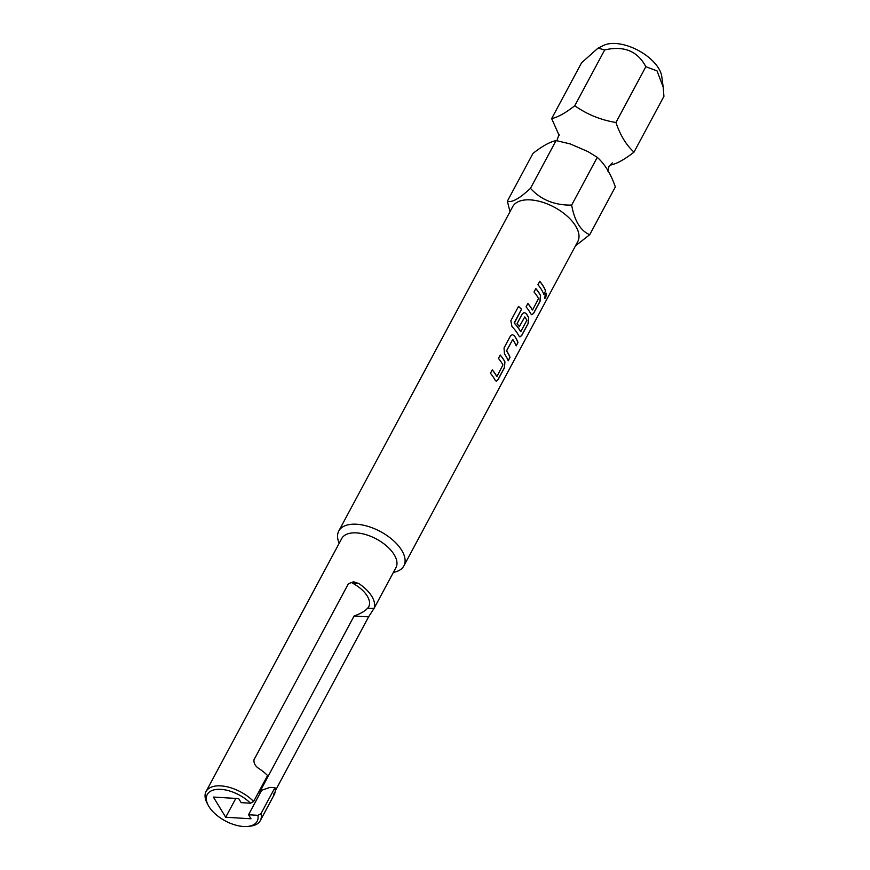 <?xml version="1.0" encoding="UTF-8"?>
<svg xmlns="http://www.w3.org/2000/svg" width="870" height="870" viewBox="0 0 870 870"><rect width="100%" height="100%" fill="white"/><g stroke="black" fill="none" stroke-linecap="round" stroke-linejoin="round"><path stroke-width="1.3" d="M544.718 298.562L545.664 297.529L546.284 293.201M545.207 294.19L544.772 298.584L545.784 297.562L546.349 293.212L545.207 294.19M510.005 211.682L507.362 201.187L532.973 153.414C542.227 146.149 549.938 141.864 556.082 140.57L570.22 143.92L587.957 151.597L597.266 157.329C604.954 164.245 610.968 174.109 615.329 186.941L589.719 234.704L575.505 245.808M610.903 164.952C616.917 163.734 624.616 159.46 634.012 152.109C626.356 145.236 620.332 135.361 615.938 122.496C600.713 119.984 586.989 114.394 574.765 105.738C565.5 113.002 557.8 117.287 551.656 118.581L559.116 135.35M338.789 531.004L512.691 206.668A36.921 19.194 28.2 0 1 530.45 199.882A36.921 19.194 28.2 0 1 566.859 215.858A36.921 19.194 28.2 0 1 577.778 241.566L403.865 565.902A36.921 19.194 -151.8 0 0 392.957 540.194A36.921 19.194 -151.8 0 0 356.537 524.229A36.921 19.194 -151.8 0 0 338.789 531.004A36.921 19.194 -151.8 0 0 339.191 543.261M507.362 201.187C511.821 202.873 519.52 198.588 530.472 188.333C540.901 199.806 554.625 205.396 571.655 205.092C574.504 220.904 580.518 230.778 589.719 234.704M598.06 48.111L603.715 45.36A35.17 18.281 28.2 0 1 615.612 43.5A35.17 18.281 28.2 0 1 661.765 76.484L663.179 87.065L657.024 70.894L645.855 66.707C637.579 51.058 623.855 45.479 604.683 49.949L598.06 48.111L581.562 62.792L551.656 118.581M395.959 567.631A30.765 15.997 -151.8 0 0 386.867 546.208A30.765 15.997 -151.8 0 0 356.515 532.897A30.765 15.997 -151.8 0 0 341.725 538.552L206.07 791.526A30.765 15.997 28.2 0 1 220.871 785.882A30.765 15.997 28.2 0 1 253.638 801.487L267.558 775.54A30.765 15.997 -151.8 0 0 259.325 768.808C255.432 766.405 253.648 763.403 253.975 759.814L348.381 583.748L353.579 581.791L358.701 583.476A30.765 15.997 28.2 0 1 373.98 608.511L395.959 567.631M393.425 572.34A36.921 19.194 -151.8 0 0 403.865 565.902M253.638 801.487L250.517 803.206A28.308 14.714 -151.8 0 0 220.86 789.351A28.308 14.714 -151.8 0 0 208.169 805.196A28.308 14.714 -151.8 0 0 243.535 826.5A28.308 14.714 -151.8 0 0 247.765 826.424A28.308 14.714 -151.8 0 0 257.911 815.32L261.033 813.602A30.765 15.997 28.2 0 1 260.315 820.606A30.765 15.997 28.2 0 1 250.114 826.185L247.765 826.424M208.169 805.196L207.071 803.108A30.765 15.997 28.2 0 1 206.07 791.526M260.456 792.548L259.695 792.048L354.101 615.982C360.31 613.818 364.845 611.197 367.705 608.13L373.98 608.511L368.586 616.863L275.235 790.95M274.18 792.929C273.31 795.637 273.452 795.941 274.605 793.853A30.765 15.997 -151.8 0 0 274.942 787.654L261.033 813.602M496.998 376.373L502.925 364.932A36.921 19.194 -151.8 0 0 498.423 358.407L500.239 355.003A36.921 19.194 -151.8 0 1 504.948 361.92L504.426 367.814L498.031 379.733L496.215 381.19L495.15 380.201A36.921 19.194 -151.8 0 0 490.441 373.273L492.268 369.87A36.921 19.194 -151.8 0 1 496.77 376.405L496.672 376.384A36.801 19.129 -151.8 0 0 492.235 369.946M510.407 336.048L504.024 347.967L504.48 353.916A36.921 19.194 -151.8 0 1 508.2 360.778L510.027 357.363A36.921 19.194 -151.8 0 0 506.59 350.904L512.735 339.441A36.921 19.194 -151.8 0 1 516.171 345.901L517.998 342.497A36.921 19.194 -151.8 0 0 514.279 335.635L512.332 334.602L510.407 336.048M508.156 360.637L509.918 357.342A36.801 19.129 -151.8 0 0 506.492 350.904L512.735 339.441M518.52 306.414L510.853 320.715L511.951 326.565A36.921 19.194 -151.8 0 1 518.89 335.929L519.955 336.918L521.772 335.461L528.166 323.542L528.688 317.648A36.921 19.194 -151.8 0 0 526.154 313.504L524.208 312.46L522.283 313.907L517.041 323.673A36.921 19.194 -151.8 0 1 519.357 326.642L524.806 316.93A36.921 19.194 -151.8 0 1 526.861 320.29L520.717 331.753A36.921 19.194 -151.8 0 0 514.355 323.172L521.511 309.274A36.921 19.194 -151.8 0 0 518.52 306.414M520.934 331.72L520.608 331.742A36.801 19.129 -151.8 0 0 514.268 323.194L514.355 323.172M519.303 326.565L524.806 316.93M532.603 309.959L538.53 298.53A36.921 19.194 -151.8 0 0 534.028 291.994L535.855 288.59A36.921 19.194 -151.8 0 1 540.564 295.517L540.031 301.401L533.647 313.32L531.831 314.788L530.754 313.787A36.921 19.194 -151.8 0 0 526.056 306.871L527.883 303.467A36.921 19.194 -151.8 0 1 532.386 309.992L532.277 309.981A36.801 19.129 -151.8 0 0 527.84 303.532M543.804 294.364A36.921 19.194 -151.8 0 0 537.921 284.729L539.748 281.325A36.921 19.194 -151.8 0 1 545.631 290.961L543.804 294.364M367.705 608.13A25.23 13.115 -151.8 0 0 368.717 606.716A25.23 13.115 -151.8 0 0 352.426 583.096L358.701 583.476M250.517 803.206L241.153 802.64L238.695 798.595L213.378 797.061L225.7 817.245L251.017 818.79L248.548 814.755L257.911 815.32M248.548 814.755L261.685 790.254L270.113 787.361L274.942 787.654M235.803 798.421L225.7 817.245M634.012 152.109L663.93 96.32L663.179 87.065M645.855 66.707L615.938 122.496M604.683 49.949L574.765 105.738M556.082 140.57L530.472 188.333M597.266 157.329L571.655 205.092M543.761 294.234L545.631 290.961M545.523 290.939A36.801 19.129 -151.8 0 0 539.704 281.401M531.777 314.777L533.538 313.298L539.922 301.379L540.455 295.495A36.801 19.129 -151.8 0 0 535.811 288.666M519.912 336.907L521.663 335.439L528.057 323.52L528.579 317.637A36.801 19.129 -151.8 0 0 526.056 313.504L524.164 312.471M514.203 322.77L521.511 309.274M521.434 309.296A36.801 19.129 -151.8 0 0 518.487 306.479M516.127 345.771L517.998 342.497M517.889 342.476A36.801 19.129 -151.8 0 0 514.192 335.635L512.289 334.602M496.172 381.18L497.923 379.712L504.317 367.792L504.85 361.909A36.801 19.129 -151.8 0 0 500.206 355.069M260.695 792.113L259.695 792.048M368.586 616.863L354.101 615.982M559.084 134.339L556.887 140.755M570.22 143.92L569.502 143.724M607.902 171.183L608.978 166.431L612.35 162.897M274.278 794.56L260.315 820.606"/></g></svg>
